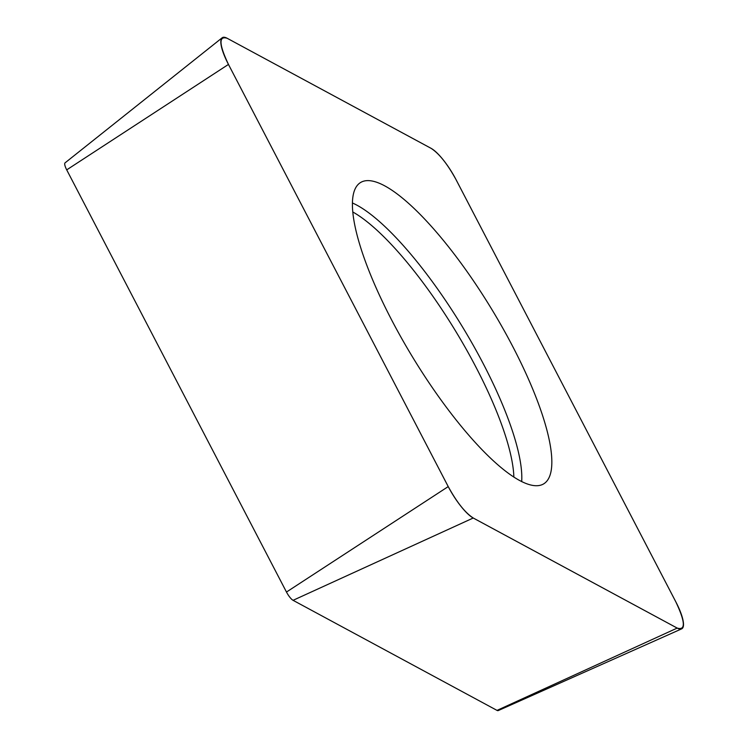 <?xml version="1.0" encoding="UTF-8"?>
<svg xmlns="http://www.w3.org/2000/svg" width="748" height="748" viewBox="0 0 748 748"><rect width="100%" height="100%" fill="white"/><g stroke="black" fill="none" stroke-linecap="round" stroke-linejoin="round"><path stroke-width="1.12" d="M681.634 628.872L498.187 710.6A9.069 2.375 -121.3 0 1 497.018 710.394L293.066 600.317A9.069 2.375 -121.3 0 1 286.475 592.042L66.712 169.871A9.069 2.375 -121.3 0 1 65.057 162.858L222.175 37.783A34.445 9.032 58.7 0 0 228.458 64.422L448.22 486.593A34.445 9.032 58.7 0 0 473.232 518.009L677.192 628.086A34.445 9.032 58.7 0 0 681.634 628.872A34.445 9.032 58.7 0 0 675.865 601.916L456.093 179.754A34.445 9.032 58.7 0 0 431.082 148.338L227.13 38.26A34.445 9.032 58.7 0 0 222.175 37.783M551.744 458.253A176.313 46.226 58.7 0 0 469.23 274.675A176.313 46.226 58.7 0 0 359.91 182.951A176.313 46.226 58.7 0 0 412.644 357.161A176.313 46.226 58.7 0 0 542.908 484.302A176.313 46.226 58.7 0 0 551.744 458.253M456.14 179.829C447.51 164.046 439.141 153.536 431.044 148.31L227.205 38.298C218.528 35.595 218.968 44.356 228.542 64.58L448.183 486.509C456.813 502.301 465.181 512.801 473.278 518.027L677.118 628.04C685.794 630.751 685.355 621.99 675.781 601.766L456.14 179.829M228.458 64.422L66.712 169.871M286.475 592.042L448.22 486.593M497.018 710.394L677.192 628.086M473.232 518.009L293.066 600.317M352.495 203.007A173.882 45.591 -121.3 0 1 458.103 319.789A173.882 45.591 -121.3 0 1 521.721 473.933A173.882 45.591 -121.3 0 1 521.683 481.637M513.867 477.149A170.825 44.787 58.7 0 0 513.801 475.522A170.825 44.787 58.7 0 0 454.737 329.662A170.825 44.787 58.7 0 0 352.869 212.021"/></g></svg>
